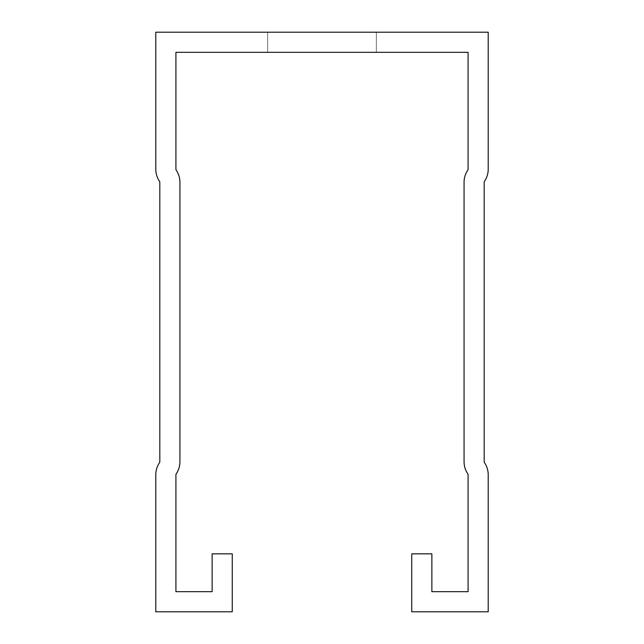 <?xml version="1.0" encoding="UTF-8"?>
<svg xmlns="http://www.w3.org/2000/svg" width="644" height="644" viewBox="0 0 644 644"><rect width="100%" height="100%" fill="white"/><g stroke="black" fill="none" stroke-linecap="round" stroke-linejoin="round"><path stroke-width="0.48" stroke-dasharray="3.22 2.42" d="M175.917 591.675L212.134 591.675L212.134 553.848L232.259 553.848L232.259 611.8L155.792 611.8L155.792 474.805A21.735 21.735 0 0 1 159.535 462.609A1.61 1.61 0 0 0 159.817 461.708L159.817 182.292A1.61 1.61 0 0 0 159.535 181.391A21.735 21.735 0 0 1 155.792 169.195L155.792 32.2L488.208 32.2L488.208 169.195A21.735 21.735 0 0 1 484.465 181.391A1.61 1.61 0 0 0 484.183 182.292L484.183 461.708A1.61 1.61 0 0 0 484.465 462.609A21.735 21.735 0 0 1 488.208 474.805L488.208 611.8L411.741 611.8L411.741 553.848L431.866 553.848L431.866 591.675L468.083 591.675L468.083 474.805A1.61 1.61 0 0 0 467.81 473.904A21.735 21.735 0 0 1 464.066 461.708L464.066 182.292A21.735 21.735 0 0 1 467.81 170.097A1.61 1.61 0 0 0 468.083 169.195L468.083 52.325L175.917 52.325L175.917 169.195A1.61 1.61 0 0 0 176.19 170.097A21.735 21.735 0 0 1 179.934 182.292L179.934 461.708A21.735 21.735 0 0 1 176.19 473.904A1.61 1.61 0 0 0 175.917 474.805L175.917 591.675M376.329 52.325L267.671 52.325L376.329 52.325L267.671 52.325L376.329 52.325L267.671 52.325L376.329 52.325L267.671 52.325L376.329 52.325L267.671 52.325L376.329 52.325L267.671 52.325L376.329 52.325L267.671 52.325L376.329 52.325L267.671 52.325L376.329 52.325L267.671 52.325L376.329 52.325L267.671 52.325L376.329 52.325L267.671 52.325L376.329 52.325L267.671 52.325L376.329 52.325L267.671 52.325L376.329 52.325L267.671 52.325L376.329 52.325L267.671 52.325L376.329 52.325L267.671 52.325L376.329 52.325L267.671 52.325L376.329 52.325L267.671 52.325L376.329 52.325L267.671 52.325L376.329 52.325L267.671 52.325L376.329 52.325L267.671 52.325L376.329 52.325L267.671 52.325L376.329 52.325L267.671 52.325L376.329 52.325L267.671 52.325L376.329 52.325L267.671 52.325L376.329 52.325L267.671 52.325L376.329 52.325L267.671 52.325L376.329 52.325L267.671 52.325L376.329 52.325L267.671 52.325L376.329 52.325L267.671 52.325L376.329 52.325L267.671 52.325L376.329 52.325L267.671 52.325L376.329 52.325L267.671 52.325L376.329 52.325L267.671 52.325L376.329 52.325L267.671 52.325L376.329 52.325L267.671 52.325L376.329 52.325L267.671 52.325L376.329 52.325L267.671 52.325L376.329 52.325L267.671 52.325L376.329 52.325L267.671 52.325L376.329 52.325L376.329 32.2L267.671 32.2L376.329 32.2L267.671 32.2L376.329 32.2L267.671 32.2L376.329 32.2L267.671 32.2L376.329 32.2L267.671 32.2L376.329 32.2L267.671 32.2L376.329 32.2L267.671 32.2L376.329 32.2L267.671 32.2L376.329 32.2L267.671 32.2L376.329 32.2L267.671 32.2L376.329 32.2L267.671 32.2L376.329 32.2L267.671 32.2L376.329 32.2L267.671 32.2L376.329 32.2L267.671 32.2L376.329 32.2L267.671 32.2L376.329 32.2L267.671 32.2L376.329 32.2L267.671 32.2L376.329 32.2L267.671 32.2L376.329 32.2L267.671 32.2L376.329 32.2L267.671 32.2L376.329 32.2L267.671 32.2L376.329 32.2L267.671 32.2L376.329 32.2L267.671 32.2L376.329 32.2L267.671 32.2L376.329 32.2L267.671 32.2L376.329 32.2L267.671 32.2L376.329 32.2L267.671 32.2L376.329 32.2L267.671 32.2L376.329 32.2L267.671 32.2L376.329 32.2L267.671 32.2L376.329 32.2L267.671 32.2L376.329 32.2L267.671 32.2L376.329 32.2L267.671 32.2L376.329 32.2L267.671 32.2L376.329 32.2L267.671 32.2L376.329 32.2L267.671 32.2L376.329 32.2L267.671 32.2L376.329 32.2L267.671 32.2L376.329 32.2L267.671 32.2L376.329 32.2L267.671 32.2L376.329 32.2L376.329 52.325M267.671 32.2L267.671 52.325L267.671 32.2"/><path stroke-width="0.97" d="M175.917 591.675L212.134 591.675L212.134 553.848L232.259 553.848L232.259 611.8L155.792 611.8L155.792 474.805A21.735 21.735 0 0 1 159.535 462.609A1.61 1.61 0 0 0 159.817 461.708L159.817 182.292A1.61 1.61 0 0 0 159.535 181.391A21.735 21.735 0 0 1 155.792 169.195L155.792 32.2L488.208 32.2L488.208 169.195A21.735 21.735 0 0 1 484.465 181.391A1.61 1.61 0 0 0 484.183 182.292L484.183 461.708A1.61 1.61 0 0 0 484.465 462.609A21.735 21.735 0 0 1 488.208 474.805L488.208 611.8L411.741 611.8L411.741 553.848L431.866 553.848L431.866 591.675L468.083 591.675L468.083 474.805A1.61 1.61 0 0 0 467.81 473.904A21.735 21.735 0 0 1 464.066 461.708L464.066 182.292A21.735 21.735 0 0 1 467.81 170.097A1.61 1.61 0 0 0 468.083 169.195L468.083 52.325L175.917 52.325L175.917 169.195A1.61 1.61 0 0 0 176.19 170.097A21.735 21.735 0 0 1 179.934 182.292L179.934 461.708A21.735 21.735 0 0 1 176.19 473.904A1.61 1.61 0 0 0 175.917 474.805L175.917 591.675"/></g></svg>
